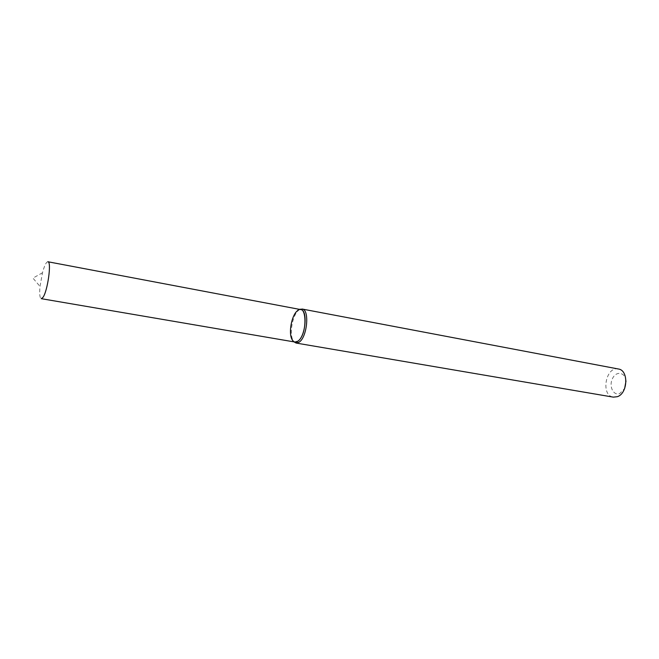 <?xml version="1.0" encoding="UTF-8"?>
<svg xmlns="http://www.w3.org/2000/svg" width="659" height="659" viewBox="0 0 659 659"><rect width="100%" height="100%" fill="white"/><g stroke="black" fill="none" stroke-linecap="round" stroke-linejoin="round"><path stroke-width="0.49" stroke-dasharray="3.29 2.47" d="M299.894 309.433L298.37 310.496C292.456 315.406 289.161 333.685 293 340.349L294.054 341.881M618.389 368.999C605.728 365.984 600.407 395.548 613.323 397.138M625.992 381.017C625.317 372.187 616.223 370.605 612.549 378.439C608.611 386.026 613.34 396.174 619.732 393.53L624.641 388.53M47.893 261.755C46.245 261.887 44.441 265.561 42.473 272.768L40.01 286.459C39.334 293.898 39.746 297.967 41.245 298.667M300.792 309.598C292.143 307.267 286.039 341.205 294.952 342.037M292.028 339.467L293 340.349M297.16 310.982L298.37 310.496M42.473 272.768L32.95 278.123L40.01 286.459"/><path stroke-width="0.99" d="M297.819 341.222C307.86 334.788 306.954 301.212 297.16 310.982C291.517 315.661 288.378 333.124 292.028 339.467C293.519 342.186 295.446 342.762 297.819 341.222C305.578 336.576 308.025 310.01 300.792 309.598L47.893 261.755C51.806 261.392 47.629 291.459 42.901 297.456L41.245 298.667L294.952 342.037L297.819 341.222M294.054 341.881L296.08 343.051L299.087 342.194C307.234 337.342 309.796 309.475 302.201 309.046L299.894 309.433M296.08 343.051L613.323 397.138L617.351 396.693C627.969 393.349 628.777 370.152 618.389 368.999L302.201 309.046M624.641 388.53L625.992 381.017"/></g></svg>

